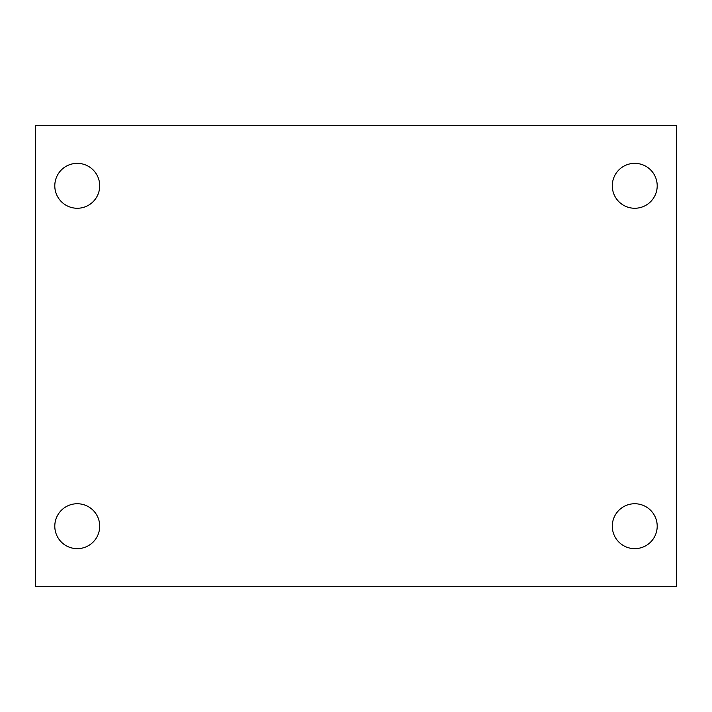 <?xml version="1.0" encoding="UTF-8"?>
<svg xmlns="http://www.w3.org/2000/svg" width="712" height="712" viewBox="0 0 712 712"><rect width="100%" height="100%" fill="white"/><g stroke="black" fill="none" stroke-linecap="round" stroke-linejoin="round"><path stroke-width="1.07" d="M35.6 125.312L676.4 125.312L676.4 586.688L35.6 586.688L35.6 125.312M77.252 503.74A22.455 22.455 0 0 1 99.707 526.195A22.455 22.455 0 0 1 77.252 548.649A22.455 22.455 0 0 1 54.797 526.195A22.455 22.455 0 0 1 77.252 503.74M634.748 503.74A22.455 22.455 0 0 1 657.203 526.195A22.455 22.455 0 0 1 634.748 548.649A22.455 22.455 0 0 1 612.293 526.195A22.455 22.455 0 0 1 634.748 503.74M634.748 163.351A22.455 22.455 0 0 1 657.203 185.805A22.455 22.455 0 0 1 634.748 208.26A22.455 22.455 0 0 1 612.293 185.805A22.455 22.455 0 0 1 634.748 163.351M77.252 163.351A22.455 22.455 0 0 1 99.707 185.805A22.455 22.455 0 0 1 77.252 208.26A22.455 22.455 0 0 1 54.797 185.805A22.455 22.455 0 0 1 77.252 163.351"/></g></svg>
